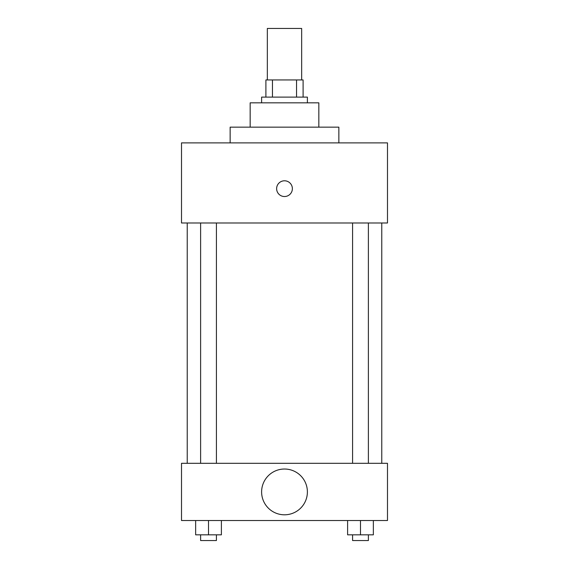 <?xml version="1.0" encoding="UTF-8"?>
<svg xmlns="http://www.w3.org/2000/svg" width="569" height="569" viewBox="0 0 569 569"><rect width="100%" height="100%" fill="white"/><g stroke="black" fill="none" stroke-linecap="round" stroke-linejoin="round"><path stroke-width="0.85" d="M301.662 79.945L301.662 28.45L267.338 28.45L267.338 79.945M272.459 97.114L272.459 79.945L265.901 79.945L265.901 97.114L265.901 79.945M272.459 79.945L303.099 79.945L303.099 97.114M296.541 97.114L296.541 79.945M261.612 102.833L261.612 97.114L307.388 97.114L307.388 102.833M250.168 127.15L250.168 102.833L318.832 102.833L318.832 127.15M230.146 142.883L230.146 127.15L338.854 127.15L338.854 142.883M181.511 142.883L387.489 142.883L387.489 222.991L181.511 222.991L181.511 142.883M276.634 188.659A7.866 7.866 0 0 1 288.433 181.845A7.866 7.866 0 0 1 288.433 195.473A7.866 7.866 0 0 1 276.634 188.659M187.229 463.308L187.229 222.991M352.588 222.991L352.588 463.308M200.615 463.308L200.615 222.991M181.511 463.308L387.489 463.308L387.489 520.521L181.511 520.521L181.511 463.308M284.5 514.803A22.888 22.888 0 0 1 264.677 480.471A22.888 22.888 0 0 1 304.323 480.471A22.888 22.888 0 0 1 284.5 514.803M347.609 520.521L347.609 534.832L373.356 534.832L373.356 520.521L373.356 534.832M360.483 534.832L360.483 520.521M368.385 534.832L368.385 540.55L352.588 540.55L352.588 534.832M195.644 520.521L195.644 534.832L221.391 534.832L221.391 520.521L221.391 534.832M208.517 534.832L208.517 520.521M216.412 534.832L216.412 540.55L200.615 540.55L200.615 534.832M381.771 463.308L381.771 222.991M368.385 222.991L368.385 463.308M216.412 463.308L216.412 222.991"/></g></svg>
